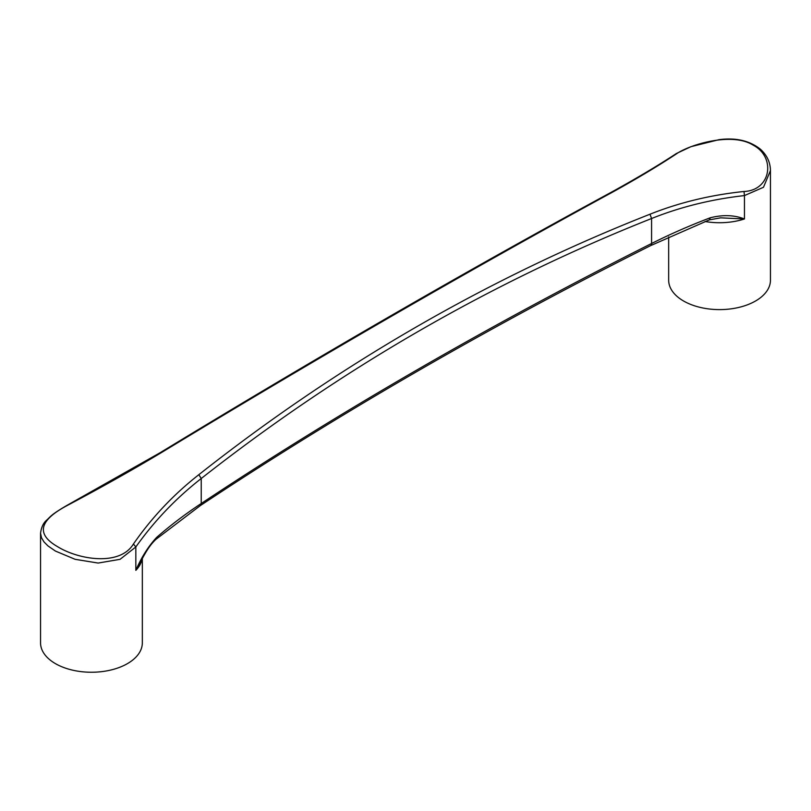 <?xml version="1.0" encoding="UTF-8"?>
<svg xmlns="http://www.w3.org/2000/svg" width="811" height="811" viewBox="0 0 811 811"><rect width="100%" height="100%" fill="white"/><g stroke="black" fill="none" stroke-linecap="round" stroke-linejoin="round"><path stroke-width="1.22" d="M744.011 191.487L744.447 195.583C711.602 199.242 680.652 206.886 651.578 218.514C491.04 282.147 340.924 368.812 201.229 478.52L198.847 474.678C338.451 364.514 488.83 277.697 649.996 214.216C679.354 202.527 710.689 194.944 744.011 191.487C771.149 190.413 775.995 157.111 753.267 145.21C732.313 131.889 691.225 144.267 677.56 153.117L676.415 153.502C657.934 165.616 636.067 178.623 610.815 192.511L612.153 192.369C472.549 268.299 322.17 355.117 161.004 452.832C131.747 470.35 100.513 487.887 67.303 505.456C39.05 520.409 35.826 534.155 57.611 546.695C78.525 559.661 119.744 566.534 133.44 543.999L135.832 546.969L135.832 570.356C141.428 557.319 148.362 546.34 156.635 537.409L155.824 539.427L200.297 505.618C339.971 412.941 490.077 326.275 650.615 245.621L709.392 219.852L710.294 217.764C722.946 214.601 734.33 215.006 744.447 218.97L720.655 217.835L709.392 219.852M198.847 474.678C173.503 494.568 151.708 517.671 133.44 543.999M612.153 192.369C637.497 178.359 659.292 165.272 677.56 153.117M668.669 236.944L668.669 280.231A50.89 29.378 0 0 0 683.572 301.003A50.89 29.378 0 0 0 739.034 307.369A50.89 29.378 0 0 0 770.45 280.231L770.45 170.594M156.635 537.409A555.18 320.527 180 0 1 201.229 503.509L201.229 478.52C176.007 498.228 154.212 521.047 135.832 546.969L120.058 559.326L98.161 563.057L75.129 559.316L55.452 551.074L47.95 545.904L43.987 541.9L41.493 537.774L40.55 533.232C41.31 527.282 43.368 522.902 46.734 520.094C50.951 516.191 51.032 514.701 66.907 505.415L67.303 505.456M40.55 533.232L40.55 642.87A50.89 29.378 0 0 0 55.452 663.641A50.89 29.378 0 0 0 110.914 670.008A50.89 29.378 0 0 0 142.331 642.87L142.331 558.515M155.813 539.427C150.065 544.972 146.345 550.943 140.982 561.06L135.832 570.356A50.89 29.378 180 0 0 142.057 559.012M705.083 221.515A50.89 29.378 180 0 0 744.447 218.97L744.447 195.583L763.475 187.28L770.45 170.584C770.338 162.312 766.973 155.175 760.353 149.163C749.486 140.607 735.668 137.454 718.911 139.695L690.962 146.679L676.415 153.502M649.996 214.216L651.578 218.514L651.578 243.503A555.18 320.527 180 0 1 710.294 217.764M200.297 505.618A4.623 2.849 56.4 0 0 201.229 503.509A4591.882 2651.098 180 0 1 651.578 243.503A4.623 2.484 63.3 0 1 650.615 245.621M161.004 452.832L159.919 452.842L66.907 505.415M610.815 192.511C470.927 268.299 320.629 355.066 159.919 452.842"/></g></svg>
